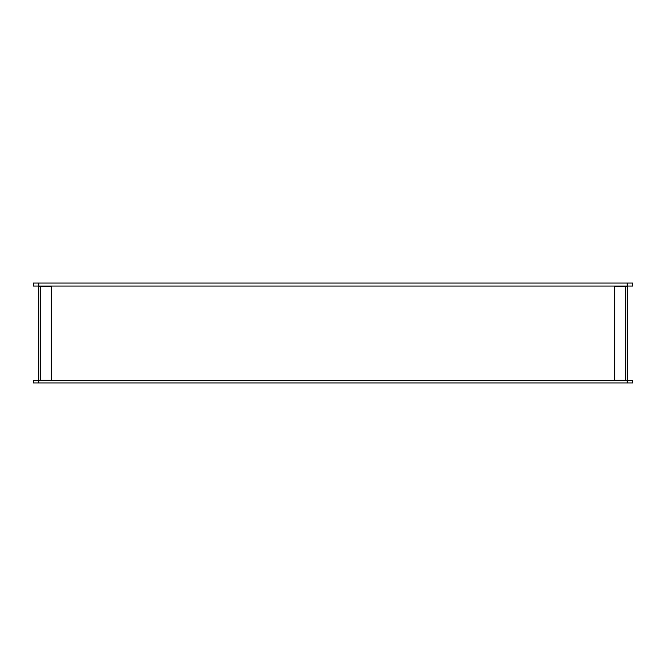 <?xml version="1.0" encoding="UTF-8"?>
<svg xmlns="http://www.w3.org/2000/svg" width="666" height="666" viewBox="0 0 666 666"><rect width="100%" height="100%" fill="white"/><g stroke="black" fill="none" stroke-linecap="round" stroke-linejoin="round"><path stroke-width="1" d="M40.293 286.297L38.794 286.297L38.794 380.203L51.282 380.203L51.282 286.297L40.293 286.297L40.293 380.203M625.707 380.203L627.206 380.203L627.206 286.297L614.718 286.297L614.718 380.203L625.707 380.203L625.707 286.297M627.206 380.452L632.7 380.452L632.7 382.95L33.3 382.95L33.3 380.452L627.206 380.452L627.206 382.95M627.206 286.047L632.7 286.047L632.7 283.05L627.206 283.05L627.206 286.047L33.3 286.047L33.3 283.05L627.206 283.05M38.794 382.95L38.794 380.452M38.794 283.05L38.794 286.047"/></g></svg>
